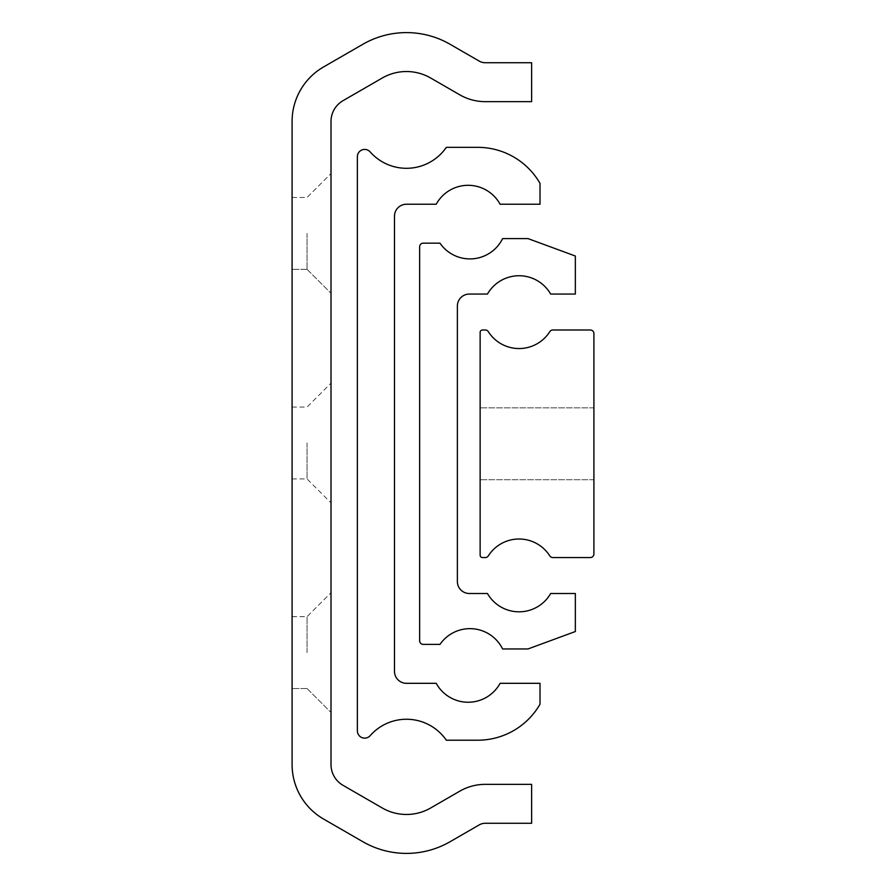 <?xml version="1.0" encoding="UTF-8"?>
<svg xmlns="http://www.w3.org/2000/svg" width="886" height="886" viewBox="0 0 886 886"><rect width="100%" height="100%" fill="white"/><g stroke="black" fill="none" stroke-linecap="round" stroke-linejoin="round"><path stroke-width="0.66" stroke-dasharray="4.43 3.32" d="M480.134 443.775L480.134 479.714L480.134 443.775M593.908 443.775L593.908 479.714L593.908 443.775M480.134 332.394L480.134 555.168A2.392 2.392 0 0 0 482.527 557.56L485.284 557.56A3.588 3.588 0 0 0 488.319 555.899A36.415 36.415 0 0 1 549.796 555.899A3.588 3.588 0 0 0 552.831 557.56L590.32 557.56A3.588 3.588 0 0 0 593.908 553.971L593.908 333.59A3.588 3.588 0 0 0 590.32 329.991L552.831 329.991A3.588 3.588 0 0 0 549.796 331.663A36.415 36.415 0 0 1 488.319 331.663A3.588 3.588 0 0 0 485.284 329.991L482.527 329.991A2.392 2.392 0 0 0 480.134 332.394M419.643 640.799A3.588 3.588 0 0 0 423.242 644.399L439.965 644.399A36.415 36.415 0 0 1 502.606 648.951L528.034 648.951L575.346 631.53L575.346 593.498L550.66 593.498A36.415 36.415 0 0 1 487.455 593.498L469.347 593.498A11.972 11.972 0 0 1 457.375 581.515L457.375 306.047A11.972 11.972 0 0 1 469.347 294.063L487.455 294.063A36.415 36.415 0 0 1 550.66 294.063L575.346 294.063L575.346 256.021L528.034 238.611L502.606 238.611A36.415 36.415 0 0 1 439.965 243.163L423.242 243.163A3.588 3.588 0 0 0 419.643 246.751L419.643 640.799M331.01 652.605L331.01 592.712L331.01 652.605M307.054 652.605L307.054 616.667L307.054 652.605M331.01 233.395L331.01 293.288L331.01 233.395M307.054 233.395L307.054 269.333L307.054 233.395M331.01 443L331.01 502.883L331.01 443M307.054 443L307.054 478.927L307.054 443M292.092 652.605L292.092 616.667L292.092 652.605M292.092 443L292.092 478.927L292.092 443M292.092 233.395L292.092 269.333L292.092 233.395M323.523 66.982A62.884 62.884 0 0 0 292.092 121.437L292.092 764.563A62.884 62.884 0 0 0 323.523 819.018L362.817 841.7A87.315 87.315 0 0 0 450.121 841.7L479.26 824.877A11.972 11.972 0 0 1 485.251 823.271L531.633 823.271L531.633 784.354L485.251 784.354A50.901 50.901 0 0 0 459.801 791.165L430.662 807.988A48.387 48.387 0 0 1 382.276 807.988L342.993 785.306A23.955 23.955 0 0 1 331.01 764.563L331.01 121.437A23.955 23.955 0 0 1 342.993 100.694L382.276 78.012A48.387 48.387 0 0 1 430.662 78.012L459.801 94.835A50.901 50.901 0 0 0 485.251 101.646L531.633 101.646L531.633 62.729L485.251 62.729A11.972 11.972 0 0 1 479.26 61.123L450.121 44.3A87.315 87.315 0 0 0 362.817 44.3L323.523 66.982M357.368 730.828A7.309 7.309 0 0 0 370.16 735.657A48.387 48.387 0 0 1 446.334 740.209L477.731 740.209A71.866 71.866 0 0 0 540.017 704.204L540.017 683.316L500.092 683.316A36.415 36.415 0 0 1 436.211 683.316L406.475 683.316A11.972 11.972 0 0 1 394.491 671.344L394.491 216.217A11.972 11.972 0 0 1 406.475 204.234L436.211 204.234A36.415 36.415 0 0 1 500.092 204.234L540.017 204.234L540.017 183.358A71.866 71.866 0 0 0 477.731 147.342L446.334 147.342A48.387 48.387 0 0 1 370.16 151.894A7.309 7.309 0 0 0 357.368 156.722L357.368 730.828M593.908 479.714L480.134 479.714L593.908 479.714M593.908 407.848L480.134 407.848L593.908 407.848M307.054 688.533L331.01 712.488L307.054 688.533L292.092 688.533L307.054 688.533M307.054 269.333L331.01 293.288L307.054 269.333L292.092 269.333L307.054 269.333M292.092 478.927L307.054 478.927L331.01 502.883M292.092 197.467L307.054 197.467L331.01 173.512L307.054 197.467L292.092 197.467M292.092 616.667L307.054 616.667L331.01 592.712L307.054 616.667L292.092 616.667M292.092 407.073L307.054 407.073L331.01 383.117"/><path stroke-width="1.33" d="M480.134 332.394L480.134 555.168A2.392 2.392 0 0 0 482.527 557.56L485.284 557.56A3.588 3.588 0 0 0 488.319 555.899A36.415 36.415 0 0 1 549.796 555.899A3.588 3.588 0 0 0 552.831 557.56L590.32 557.56A3.588 3.588 0 0 0 593.908 553.971L593.908 333.59A3.588 3.588 0 0 0 590.32 329.991L552.831 329.991A3.588 3.588 0 0 0 549.796 331.663A36.415 36.415 0 0 1 488.319 331.663A3.588 3.588 0 0 0 485.284 329.991L482.527 329.991A2.392 2.392 0 0 0 480.134 332.394M419.643 640.799A3.588 3.588 0 0 0 423.242 644.399L439.965 644.399A36.415 36.415 0 0 1 502.606 648.951L528.034 648.951L575.346 631.53L575.346 593.498L550.66 593.498A36.415 36.415 0 0 1 487.455 593.498L469.347 593.498A11.972 11.972 0 0 1 457.375 581.515L457.375 306.047A11.972 11.972 0 0 1 469.347 294.063L487.455 294.063A36.415 36.415 0 0 1 550.66 294.063L575.346 294.063L575.346 256.021L528.034 238.611L502.606 238.611A36.415 36.415 0 0 1 439.965 243.163L423.242 243.163A3.588 3.588 0 0 0 419.643 246.751L419.643 640.799M323.523 66.982A62.884 62.884 0 0 0 292.092 121.437L292.092 764.563A62.884 62.884 0 0 0 323.523 819.018L362.817 841.7A87.315 87.315 0 0 0 450.121 841.7L479.26 824.877A11.972 11.972 0 0 1 485.251 823.271L531.633 823.271L531.633 784.354L485.251 784.354A50.901 50.901 0 0 0 459.801 791.165L430.662 807.988A48.387 48.387 0 0 1 382.276 807.988L342.993 785.306A23.955 23.955 0 0 1 331.01 764.563L331.01 121.437A23.955 23.955 0 0 1 342.993 100.694L382.276 78.012A48.387 48.387 0 0 1 430.662 78.012L459.801 94.835A50.901 50.901 0 0 0 485.251 101.646L531.633 101.646L531.633 62.729L485.251 62.729A11.972 11.972 0 0 1 479.26 61.123L450.121 44.3A87.315 87.315 0 0 0 362.817 44.3L323.523 66.982M357.368 730.828A7.309 7.309 0 0 0 370.16 735.657A48.387 48.387 0 0 1 446.334 740.209L477.731 740.209A71.866 71.866 0 0 0 540.017 704.204L540.017 683.316L500.092 683.316A36.415 36.415 0 0 1 436.211 683.316L406.475 683.316A11.972 11.972 0 0 1 394.491 671.344L394.491 216.217A11.972 11.972 0 0 1 406.475 204.234L436.211 204.234A36.415 36.415 0 0 1 500.092 204.234L540.017 204.234L540.017 183.358A71.866 71.866 0 0 0 477.731 147.342L446.334 147.342A48.387 48.387 0 0 1 370.16 151.894A7.309 7.309 0 0 0 357.368 156.722L357.368 730.828"/></g></svg>
